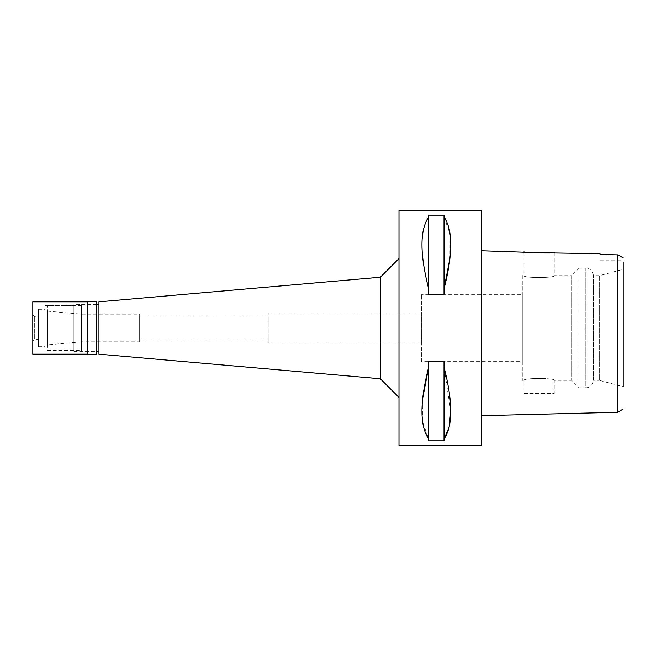 <?xml version="1.0" encoding="UTF-8"?>
<svg xmlns="http://www.w3.org/2000/svg" width="656" height="656" viewBox="0 0 656 656"><rect width="100%" height="100%" fill="white"/><g stroke="black" fill="none" stroke-linecap="round" stroke-linejoin="round"><path stroke-width="0.49" stroke-dasharray="3.28 2.46" d="M623.2 257.824L623.2 260.735L623.2 257.824L617.673 254.872L614.672 254.807M623.2 262.498L623.2 263.909M623.2 269.28L623.2 386.72L623.2 269.28L623.2 386.72L599.289 380.316L599.289 275.684L599.289 380.316L593.303 380.316L593.303 275.684L593.303 380.316A7.47 7.47 0 0 1 585.833 387.786L585.833 268.214A7.47 7.47 0 0 1 593.303 275.684L599.289 275.684L623.2 269.28M600.035 254.471L600.035 260.735L600.035 254.471M617.673 254.872L617.673 412.304M530.696 252.585L528.424 252.363M481.209 415.715L481.209 250.74M481.209 210.297L481.209 445.703M398.996 445.703L398.996 210.297M450.713 411.23L444.022 367.04L444.022 361.563L444.022 440.824L428.704 440.824L428.704 439.044L422.694 422.128L422.808 397.593M428.704 439.044L428.704 361.563L444.022 361.563L444.022 440.824L444.022 367.04M444.022 216.956L444.022 294.437L428.704 294.437L428.704 215.176L444.022 215.176L444.022 294.437L444.022 216.956L450.032 233.872L449.918 258.407M428.704 215.176L428.704 216.956C419.742 229.985 419.742 253.987 428.704 288.96L428.704 215.176M398.996 397.454L398.996 258.546L398.996 397.454M380.316 277.226L380.316 378.774M98.941 354.158L98.941 301.842M98.941 351.354L98.941 304.646L98.941 351.354M81.377 351.354L81.377 304.646L81.377 351.354L96.325 351.354L96.325 304.646L81.377 304.646M81.377 350.419L81.377 305.581L81.377 350.419L47.749 350.419L47.749 305.581L47.749 350.419M81.377 305.581L47.749 305.581M47.749 344.818L47.749 311.182L47.749 344.818L81.918 341.825L81.918 314.175L81.918 341.825L139.293 341.825L139.293 314.175L139.293 341.825M47.749 311.182L81.918 314.175L139.293 314.175M139.293 339.956L139.293 316.044L139.293 339.956L268.214 339.956L268.214 316.044L268.214 339.956M139.293 316.044L268.214 316.044M268.214 342.949L268.214 313.051L268.214 342.949L421.414 342.949L421.414 313.051L421.414 342.949M268.214 313.051L421.414 313.051M421.414 361.628L421.414 294.372L421.414 361.628L522.307 361.628L522.307 294.372L421.414 294.372M522.307 294.372L522.307 361.628M522.307 275.684L522.307 380.316L522.307 275.684L523.988 275.684C523.103 278.095 555.091 278.128 554.254 275.684L571.63 275.684L571.63 380.316L571.63 275.684L579.109 268.214L579.109 387.786L579.109 268.214L585.833 268.214L585.833 387.786L579.109 387.786L571.63 380.316L554.254 380.316C555.148 377.905 523.152 377.872 523.988 380.316C523.103 377.905 555.091 377.872 554.254 380.316L554.254 393.395L523.988 393.395L523.988 380.316L522.307 380.316M554.254 252.568L554.254 275.684C555.148 278.095 523.152 278.128 523.988 275.684L523.988 251.814M523.988 393.395L554.254 393.395M428.704 361.563L428.704 440.824L428.704 361.563M428.704 288.96L428.704 216.956M73.907 351.354L96.325 351.354L96.325 304.646L73.907 304.646L73.907 351.354L73.907 304.646M96.325 301.284L96.325 354.716M87.732 354.716L87.732 301.284M87.732 354.158L87.732 301.842L87.732 354.158M32.8 354.158L32.8 301.842M32.8 341.268L32.8 314.732L32.8 341.268L34.67 339.398L34.67 316.602L34.67 339.398L38.409 339.398L38.409 316.602L38.409 339.398M32.8 314.732L34.67 316.602L38.409 316.602M38.409 346.68L38.409 309.32L38.409 346.68L45.133 346.68L45.133 309.32L45.133 346.68M38.409 309.32L45.133 309.32M45.133 350.419L45.133 305.581L45.133 350.419L73.907 350.419L73.907 305.581L73.907 350.419M45.133 305.581L73.907 305.581M600.035 260.735L623.2 260.735"/><path stroke-width="0.98" d="M623.2 386.72L623.2 262.498M623.2 263.909L623.2 269.28M614.672 254.807L600.035 254.471L617.673 254.872L623.2 257.824M618.141 255.127L617.673 254.872L617.673 412.304L623.2 409.041M528.424 252.363L481.209 250.74L481.209 415.715L617.673 412.304M600.035 253.716L600.035 254.471L600.035 253.716L530.696 252.585M481.209 445.703L481.209 210.297L398.996 210.297L398.996 445.703L481.209 445.703M422.808 397.593L428.704 367.04C419.742 402.013 419.742 426.015 428.704 439.044L428.704 440.824L444.022 440.824L444.022 439.044C452.984 426.015 452.984 402.013 444.022 367.04L444.022 439.044L449.106 427.261L450.713 411.23M449.918 258.407L444.022 288.96L444.022 294.437L428.704 294.437L428.704 288.96C419.742 253.987 419.742 229.985 428.704 216.956L428.704 215.176L444.022 215.176L444.022 288.96C452.984 253.987 452.984 229.985 444.022 216.956M428.704 439.044L428.704 361.563L444.022 361.563L444.022 367.04M398.996 258.546L380.316 277.226L380.316 378.774L98.941 354.158L98.941 301.842L380.316 277.226M398.996 397.454L380.316 378.774M98.941 304.646L96.325 304.646M98.941 351.354L96.325 351.354M523.988 251.814C523.004 252.716 555.091 253.569 554.254 252.568M428.704 216.956L428.704 288.96M96.325 354.716L96.325 301.284L87.732 301.284L87.732 354.716L96.325 354.716M87.732 301.842L32.8 301.842L32.8 354.158L87.732 354.158"/></g></svg>
